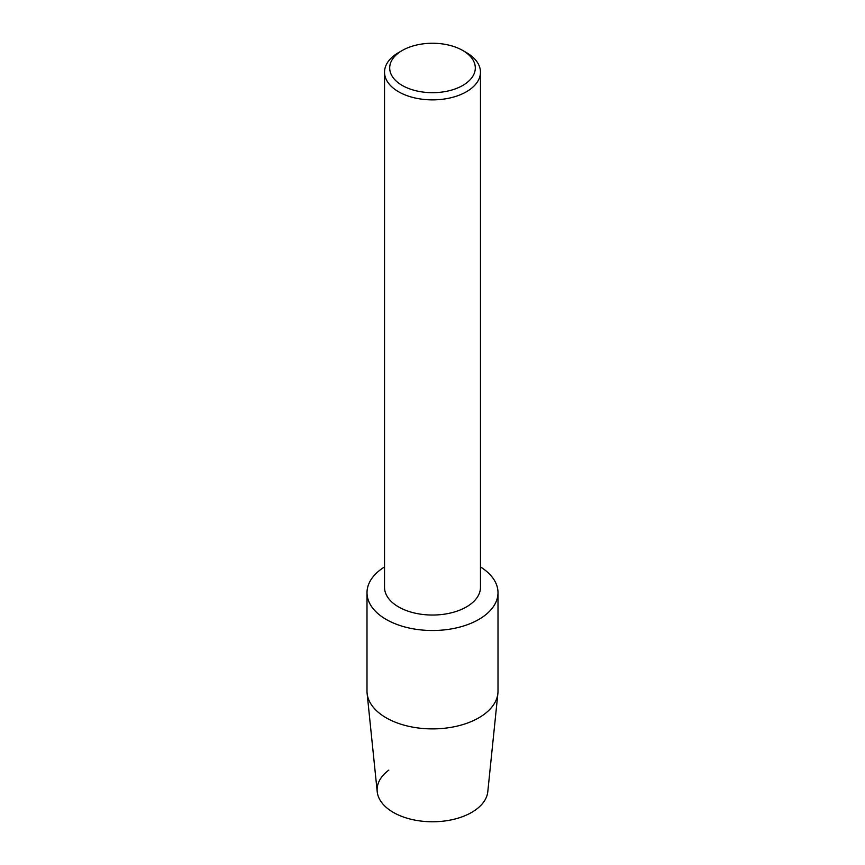 <?xml version="1.0" encoding="UTF-8"?>
<svg xmlns="http://www.w3.org/2000/svg" width="865" height="865" viewBox="0 0 865 865"><rect width="100%" height="100%" fill="white"/><g stroke="black" fill="none" stroke-linecap="round" stroke-linejoin="round"><path stroke-width="1.3" d="M498.002 592.698A65.502 37.822 180 0 1 478.821 619.437A65.502 37.822 180 0 0 480.464 566.943A65.502 37.822 180 0 1 498.002 592.698L498.002 691.07A65.502 37.822 180 0 1 497.894 693.308L487.795 791.67A55.392 31.983 180 0 1 471.674 812.397A55.392 31.983 180 0 1 395.813 813.749A55.392 31.983 180 0 1 388.828 770.11M462.775 50.494L466.419 52.592A47.964 27.691 180 0 1 480.464 72.173L480.464 587.346A47.964 27.691 180 0 1 466.419 606.927A47.964 27.691 180 0 1 414.14 612.928A47.964 27.691 180 0 1 384.536 587.346L384.536 72.173A47.964 27.691 180 0 1 398.581 52.592L402.225 50.494A42.807 24.717 180 0 1 462.775 50.494A42.807 24.717 180 0 1 462.775 85.44A42.807 24.717 180 0 1 402.225 85.44A42.807 24.717 180 0 1 402.225 50.494L398.581 52.592M478.821 619.437A65.502 37.822 180 0 1 387.033 619.913A65.502 37.822 180 0 1 384.536 566.943A65.502 37.822 180 0 0 366.998 592.698A65.502 37.822 180 0 0 407.437 627.633A65.502 37.822 180 0 0 478.821 619.437M480.464 72.173A47.964 27.691 180 0 1 466.419 91.755A47.964 27.691 180 0 1 414.14 97.767A47.964 27.691 180 0 1 384.536 72.173M497.894 693.308A65.502 37.822 180 0 1 478.821 717.809A65.502 37.822 180 0 1 409.232 726.427A65.502 37.822 180 0 1 367.106 693.308A65.502 37.822 180 0 1 366.998 691.07L366.998 592.698M471.674 812.397A55.392 31.983 180 0 1 412.821 819.685A55.392 31.983 180 0 1 377.205 791.67L367.106 693.308"/></g></svg>
